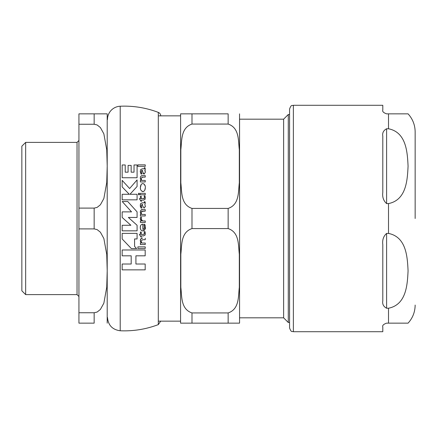 <?xml version="1.0" encoding="UTF-8"?>
<svg xmlns="http://www.w3.org/2000/svg" width="437" height="437" viewBox="0 0 437 437"><rect width="100%" height="100%" fill="white"/><g stroke="black" fill="none" stroke-linecap="round" stroke-linejoin="round"><path stroke-width="0.66" d="M386.608 128.768L388.509 128.768C406.645 132.367 407.377 152.977 408.076 166.175C407.377 179.367 406.645 199.982 388.509 203.576L386.608 203.576C383.484 200.812 382.217 197.082 382.801 192.395L382.801 136.147C382.217 132.897 383.484 130.434 386.608 128.768L386.608 203.576M386.608 233.424L388.509 233.424C406.645 237.018 407.377 257.633 408.076 270.825C407.377 284.023 406.645 304.633 388.509 308.232L386.608 308.232C383.484 306.566 382.217 304.103 382.801 300.853L382.801 244.605C382.217 239.918 383.484 236.188 386.608 233.424L386.608 308.232M388.509 128.768L388.509 113.849L408.076 113.849L386.608 113.849C383.484 112.746 382.217 111.479 382.801 110.042L382.801 105.284L293.374 105.284L293.374 331.716L382.801 331.716L382.801 326.958C382.217 325.521 383.484 324.254 386.608 323.151L408.076 323.151L388.509 323.151L408.076 323.151L388.509 323.151L388.509 308.232M386.608 323.151C383.484 324.254 382.217 325.521 382.801 326.958M415.15 218.5L415.15 131.925C415.063 125.009 412.703 118.984 408.076 113.849M293.374 105.284C292.244 106.016 291.375 103.886 289.567 109.092L289.567 327.908C291.375 333.114 292.244 330.984 293.374 331.716M122.158 233.38L122.158 238.946L131.324 248.555L136.639 248.555L134.574 246.397L134.574 238.946L137.087 238.946L137.087 233.38L122.158 233.38L137.087 233.38M141.888 183.862L142.894 183.567C141.337 183.737 140.501 185.064 140.375 187.555C140.222 189.582 141.053 190.92 142.861 191.581C144.39 191.395 145.215 190.079 145.33 187.62C145.483 185.583 144.674 184.228 142.894 183.567L144.079 184.026L145.133 185.938M142.325 202.823L140.698 203.571L140.288 205.521L140.949 208.012L141.992 208.012L141.184 205.647L142.32 204.287L142.741 206.188L144.134 208.154L145.319 206.324L144.838 204.303L145.33 203.178L144.964 201.719L144.379 201.719L144.385 202.823L142.325 202.823M144.341 225.973L143.828 224.29L144.767 224.29L143.828 224.29L144.352 227.775L143.806 228.999L142.894 229.452L142.773 224.165C141.08 224.432 140.255 225.525 140.288 227.442C140.228 229.403 141.058 230.572 142.784 230.944C145.035 229.676 145.882 228.442 145.319 227.24L144.964 224.793M142.325 168.813L140.698 169.561L140.288 171.512L140.949 174.008L141.992 174.008L141.184 171.637L142.32 170.277L142.741 172.183L144.134 174.145L145.319 172.315L144.838 170.293L145.33 169.168L144.964 167.71L144.379 167.71L144.385 168.813L142.325 168.813M160.75 115.942A3.807 3.807 0 0 0 158.303 112.385A95.14 95.14 0 0 0 120.208 106.235A13.318 13.318 0 0 0 107.475 119.541M135.918 264.019L145.182 264.019L135.918 264.019L135.918 255.82L145.182 255.82L145.182 249.986L122.158 249.986L145.182 249.986M122.158 264.019L131.193 264.019L122.158 264.019L122.158 269.858L145.182 269.858L145.182 264.019M134.574 246.397L136.639 248.555M137.087 186.49L129.958 194.285L137.087 186.49L137.087 179.924L129.62 188.522L122.158 180.355L122.158 186.91L129.265 194.285L122.158 186.91M137.087 199.846L122.158 199.846L137.087 199.846L137.087 194.285L129.958 194.285M140.495 188.866L140.375 187.555L141.173 184.578M143.849 191.286L142.2 191.455L141.025 190.33M145.33 187.62L144.762 190.215M137.087 177.744L122.158 177.744L137.087 177.744L137.087 164.962L134.022 164.962L134.022 172.178L131.155 172.178L131.155 165.421L128.09 165.421L128.09 172.178L125.222 172.178L125.222 164.962L122.158 164.962L122.158 177.744M144.964 201.719L145.33 203.178L144.838 204.303L145.319 206.324M144.636 202.56L144.379 201.719M140.386 206.674L140.293 205.199M140.364 204.56L140.698 203.571M141.992 208.012L140.949 208.012M141.184 205.647L141.288 206.51M144.134 208.154L142.741 206.188L142.063 204.287M145.313 206.483L145.27 206.881M142.894 229.452L143.205 229.392M143.817 228.983L144.418 227.011M141.528 224.514L142.894 224.165M140.506 229.01L140.288 227.442L140.67 225.525M143.647 230.758L142.784 230.944L141.309 230.354M145.319 227.24L144.707 229.775M144.554 229.999L144.237 230.348M145.095 225.235L145.27 226.197M141.768 243.038L145.242 243.038L141.768 243.038L141.085 241.246L141.37 242.475M141.823 238.28L142.467 238.225C141.883 237.499 141.156 238.351 140.288 240.776L140.583 239.312M140.878 238.826L141.342 238.433M140.392 243.038L140.998 243.038L140.392 243.038L140.392 244.556L145.242 244.556L145.242 243.038M141.304 172.566L141.992 174.008L140.949 174.008L140.288 171.512L140.698 169.561M141.184 171.637L141.222 172.151M143.287 173.593L142.32 170.277L141.599 170.408M145.062 170.157L145.319 172.315L144.134 174.145L143.314 173.636M145.242 181.945L140.392 181.945L145.242 181.945L145.242 180.426L141.768 180.426L141.085 178.635L141.768 180.426M141.085 178.635L142.473 177.105L145.242 177.105L141.878 177.176M141.484 175.761L142.467 175.614C141.195 175.499 140.468 176.351 140.288 178.165L140.61 176.646M141.643 209.716L142.467 209.623C141.626 209.115 140.9 209.962 140.288 212.169L140.534 210.831M140.288 212.169L140.823 214.174M145.242 215.954L140.392 215.954L145.242 215.954L145.242 214.436L141.768 214.436L141.085 212.644L141.768 214.436M141.085 212.644L142.473 211.109L145.242 211.109L141.468 211.404M141.156 201.457L139.387 198.66L141.156 201.457M143.407 200.146L141.255 200.146L143.407 200.146L144.942 199.469L143.407 200.146M145.221 198.764L144.942 199.469L145.33 197.77L145.018 195.896L145.33 197.77M144.347 196.617L144.123 195.896L144.467 197.59L143.636 198.66L144.199 198.458M144.439 197.939L144.467 197.59M144.33 234.024L144.456 233.019M141.255 234.407L143.636 234.407L141.255 234.407L141.255 232.031L140.392 232.031L141.255 232.031M139.387 234.407L140.392 234.407L139.387 234.407L141.156 237.204L141.255 235.893L143.407 235.893L144.942 235.215L143.407 235.893M145.248 234.385L144.942 235.215L145.33 233.516L145.018 231.643L145.33 233.516M144.237 231.971L144.123 231.643L145.018 231.643L144.123 231.643L144.467 233.336L143.636 234.407M145.242 166.36L137.868 166.36L145.242 166.36L145.242 164.869L137.868 164.869L137.868 166.36M137.868 246.861L145.242 246.861L137.868 246.861L137.868 248.495L145.242 248.495L145.242 246.861M145.242 194.787L140.392 194.787L145.242 194.787L145.242 193.301L140.392 193.301L140.392 194.787M140.392 220.964L141.49 220.964L140.392 220.964L140.392 222.455L145.242 222.455L145.242 220.964L142.697 220.964L145.242 220.964M141.266 218.68L141.255 219.653M141.932 220.707L142.697 220.964L141.206 219.188L141.681 217.741L140.834 216.96L141.681 217.741M140.638 219.931L140.304 218.413M140.37 218.041L140.834 216.96L140.288 218.724L141.413 220.882M139.185 194.804L138.343 194.05L139.168 193.258M139.419 193.662L139.452 194.296M137.087 217.446L128.363 217.446L137.087 217.446L137.087 211.879L127.751 201.523L122.202 201.523L131.537 211.879L122.202 201.523M122.158 225.273L130.881 225.273L122.158 225.273L122.158 230.834L137.087 230.834L137.087 225.273L128.363 217.446M131.537 211.879L122.158 211.879L122.158 217.446L130.881 225.273M138.343 194.05L138.906 194.918L139.479 194.05L138.906 193.159L138.343 194.05M140.392 232.031L140.392 234.407M143.636 198.66L141.255 198.66L141.255 196.284L140.392 196.284L140.392 198.66L139.387 198.66M145.018 195.896L144.123 195.896M141.255 201.457L141.255 200.146M145.242 211.109L145.242 209.623L142.467 209.623M140.998 214.436L140.392 214.436L140.392 215.954M140.288 178.165L140.998 180.426L140.392 180.426L140.392 181.945M145.242 177.105L145.242 175.614L142.467 175.614M141.085 241.246L142.473 239.716L145.242 239.716L145.242 238.225M140.288 240.776L140.998 243.038M129.265 194.285L122.158 194.285L122.158 199.846M122.158 249.986L122.158 255.82L131.193 255.82L131.193 264.019M25.657 142.391L21.85 146.193L21.85 290.807L25.657 294.609L25.657 142.391L77.032 142.391L77.032 294.609L25.657 294.609M107.207 113.849L107.207 323.151M94.157 124.245L94.157 113.849L107.207 113.849L78.933 113.849L78.933 124.245L94.157 124.245L97.112 124.938L100.395 127.56L103.859 133.837L106.743 149.831L107.207 166.175L106.743 182.513L103.859 198.513L100.395 204.789L97.112 207.411L94.157 208.099L78.933 208.099L78.933 228.901L94.157 228.901L97.112 229.589L100.395 232.211L103.859 238.487L106.743 254.487L107.207 270.825L106.743 287.169L103.859 303.163L100.395 309.44L97.112 312.062L94.157 312.755L78.933 312.755L78.933 228.901M94.157 312.755L94.157 323.151L78.933 323.151L78.933 312.755M78.933 208.099L78.933 124.245M239.563 317.825L283.624 317.825L283.624 119.175L239.563 119.175L239.563 218.5M180.607 323.151L191.996 323.151L180.607 323.151A11.417 11.417 0 0 1 180.579 322.391L180.607 113.849M191.996 228.578C180.689 232.364 181.945 245.113 180.825 254.197L180.825 287.322C181.945 296.406 180.689 309.15 191.996 312.936L191.996 323.151L239.542 323.151L228.147 323.151L228.147 312.936C239.46 309.15 238.203 296.406 239.318 287.322L239.318 254.197C238.203 245.113 239.46 232.364 228.147 228.578L191.996 228.578L191.996 208.422C180.689 204.636 181.945 191.887 180.825 182.803L180.825 149.678C181.945 140.594 180.689 127.85 191.996 124.064L228.147 124.064C239.46 127.85 238.203 140.594 239.318 149.678L239.318 182.803C238.203 191.887 239.46 204.636 228.147 208.422L191.996 208.422M228.147 124.064L228.147 113.849L180.607 113.849L191.996 113.849L180.607 113.849L191.996 113.849L191.996 124.064M239.542 323.151A11.417 11.417 0 0 0 239.563 322.391L239.542 113.849M180.579 321.157L158.303 321.157M283.624 119.175L288.278 114.521L288.278 322.479L289.567 322.479M228.147 312.936L191.996 312.936M388.509 233.424L388.509 203.576M120.208 106.235L120.208 330.765C133.323 331.317 146.024 329.269 158.303 324.615L160.75 321.058M158.303 112.385L158.303 324.615M94.157 208.099L94.157 228.901M228.147 208.422L228.147 228.578M408.076 323.151C412.703 318.016 415.063 311.991 415.15 305.075M120.208 330.765C112.429 329.711 108.185 325.275 107.475 317.459M77.032 294.609L78.933 296.515M77.032 142.391L78.933 140.485M158.303 115.843L180.579 115.843M283.624 317.825L288.278 322.479M288.278 114.521L289.567 114.521"/></g></svg>

